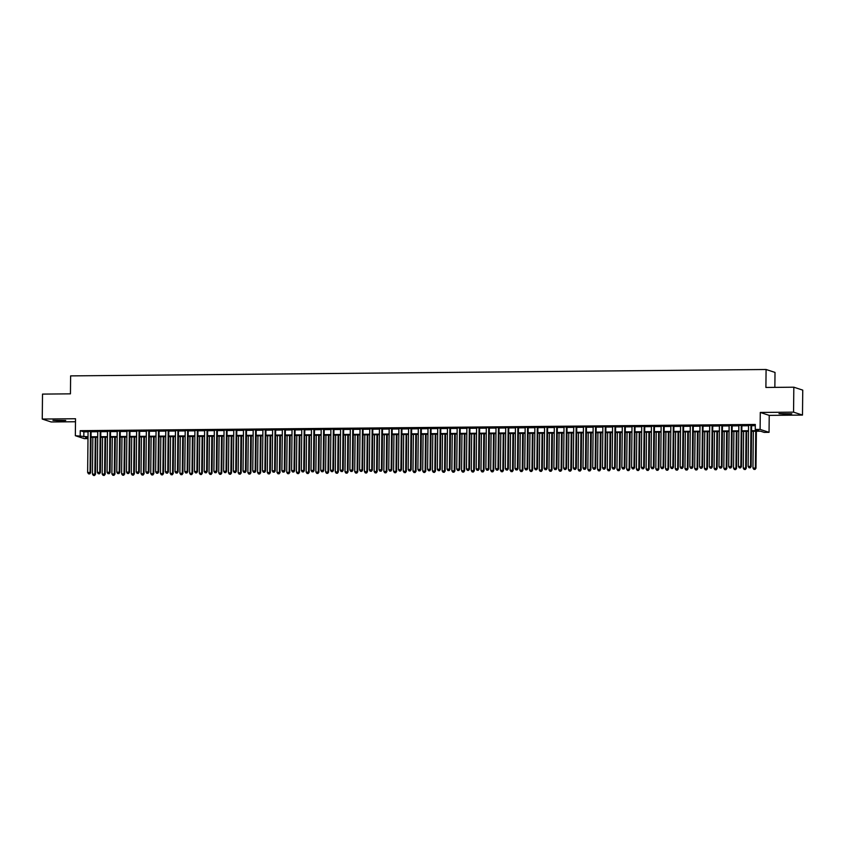 <?xml version="1.0" encoding="UTF-8"?>
<svg xmlns="http://www.w3.org/2000/svg" width="845" height="845" viewBox="0 0 845 845"><rect width="100%" height="100%" fill="white"/><g stroke="black" fill="none" stroke-linecap="round" stroke-linejoin="round"><path stroke-width="1.27" d="M60.882 420.894L65.752 420.461L52.939 420.324L60.882 420.894M786.938 414.23L791.807 413.786L778.995 413.659L786.938 414.23M87.996 438.597L84.268 438.629L75.342 435.703L88.007 436.802M774.854 387.38L775.013 372.423L766.088 369.497L70.621 375.888L70.441 393.844L42.514 394.097L42.25 419.046L51.175 421.972L75.49 421.75M766.088 369.497L765.897 387.454L793.825 387.2L802.75 390.126L802.486 415.075L793.561 412.149L760.289 412.445L760.109 429.408L769.045 432.334L764.186 432.386L760.563 431.193L751.532 431.277M760.289 412.445L769.225 415.381L802.486 415.075M769.225 415.381L769.045 432.334M793.825 387.2L793.561 412.149M91.102 431.362L88.07 431.383M100.819 431.267L97.777 431.299M110.526 431.182L107.495 431.214M120.243 431.098L117.201 431.119M129.95 431.003L126.919 431.034M139.668 430.918L136.637 430.939M149.375 430.823L146.343 430.855M159.092 430.739L156.061 430.76M168.81 430.644L165.768 430.675M178.517 430.559L175.485 430.58M188.234 430.464L185.203 430.496M197.941 430.38L194.91 430.411M207.659 430.295L204.627 430.316M217.376 430.2L214.334 430.232M227.083 430.116L224.052 430.137M236.801 430.02L233.759 430.052M246.508 429.936L243.476 429.957M256.225 429.841L253.194 429.873M265.932 429.756L262.901 429.778M275.65 429.661L272.618 429.693M285.367 429.577L282.325 429.609M295.074 429.482L292.043 429.513M304.791 429.397L301.76 429.429M314.498 429.313L311.467 429.334M324.216 429.218L321.184 429.249M333.933 429.133L330.891 429.154M343.64 429.038L340.609 429.07M353.358 428.954L350.316 428.975M363.065 428.859L360.033 428.89M372.782 428.774L369.751 428.806M382.489 428.679L379.458 428.711M392.207 428.595L389.175 428.626M401.924 428.51L398.882 428.531M411.631 428.415L408.6 428.447M421.349 428.33L418.317 428.352M431.056 428.235L428.024 428.267M440.773 428.151L437.742 428.172M450.491 428.056L447.449 428.088M460.198 427.971L457.166 428.003M469.915 427.876L466.873 427.908M479.622 427.792L476.591 427.823M489.339 427.707L486.308 427.728M499.046 427.612L496.015 427.644M508.764 427.528L505.732 427.549M518.481 427.433L515.439 427.464M528.188 427.348L525.157 427.369M537.906 427.253L534.874 427.285M547.613 427.169L544.581 427.2M557.33 427.074L554.299 427.105M567.048 426.989L564.006 427.021M576.755 426.905L573.723 426.926M586.472 426.809L583.43 426.841M596.179 426.725L593.148 426.746M605.897 426.63L602.865 426.662M615.604 426.545L612.572 426.567M625.321 426.45L622.29 426.482M635.039 426.366L631.997 426.398M644.746 426.271L641.714 426.303M654.463 426.186L651.432 426.218M664.17 426.102L661.139 426.123M673.887 426.007L670.856 426.038M683.605 425.922L680.563 425.943M693.312 425.827L690.28 425.859M703.029 425.743L699.987 425.764M712.736 425.648L709.705 425.679M722.454 425.563L719.422 425.595M732.161 425.468L729.129 425.5M741.878 425.384L738.847 425.415M751.532 430.707L758.873 430.644L755.261 429.461L755.314 424.465L80.243 430.665L83.866 431.858L88.06 431.816M91.091 431.784L97.777 431.721M100.808 431.7L107.484 431.637M110.526 431.605L117.201 431.552M120.233 431.52L126.919 431.457M129.95 431.425L136.626 431.372M139.657 431.341L146.343 431.277M149.375 431.256L156.05 431.193M159.092 431.161L165.768 431.098M168.799 431.077L175.485 431.013M178.517 430.982L185.192 430.918M188.224 430.897L194.91 430.834M197.941 430.802L204.617 430.749M207.659 430.718L214.334 430.654M217.366 430.623L224.041 430.57M227.083 430.538L233.759 430.475M236.79 430.454L243.476 430.39M246.508 430.358L253.183 430.295M256.215 430.274L262.901 430.211M265.932 430.179L272.608 430.116M275.65 430.094L282.325 430.031M285.356 429.999L292.043 429.947M295.074 429.915L301.749 429.851M304.781 429.82L311.467 429.767M314.498 429.735L321.174 429.672M324.216 429.651L330.891 429.587M333.923 429.556L340.598 429.492M343.64 429.471L350.316 429.408M353.347 429.376L360.033 429.313M363.065 429.292L369.74 429.228M372.772 429.197L379.458 429.144M382.489 429.112L389.165 429.049M392.207 429.017L398.882 428.964M401.914 428.933L408.6 428.869M411.631 428.848L418.307 428.785M421.338 428.753L428.024 428.69M431.056 428.668L437.731 428.605M440.773 428.573L447.449 428.51M450.48 428.489L457.156 428.426M460.198 428.394L466.873 428.341M469.904 428.309L476.591 428.246M479.622 428.214L486.297 428.161M489.329 428.13L496.015 428.066M499.046 428.045L505.722 427.982M508.764 427.95L515.439 427.887M518.471 427.866L525.157 427.802M528.188 427.771L534.864 427.707M537.895 427.686L544.581 427.623M547.613 427.591L554.288 427.538M557.33 427.507L564.006 427.443M567.037 427.412L573.713 427.359M576.755 427.327L583.43 427.264M586.462 427.243L593.148 427.179M596.179 427.147L602.855 427.084M605.886 427.063L612.572 427M615.604 426.968L622.279 426.905M625.321 426.883L631.997 426.82M635.028 426.788L641.714 426.725M644.746 426.704L651.421 426.64M654.452 426.609L661.139 426.556M664.17 426.524L670.845 426.461M673.887 426.44L680.563 426.376M683.594 426.345L690.27 426.281M693.312 426.26L699.987 426.197M703.019 426.165L709.705 426.102M712.736 426.081L719.412 426.017M722.443 425.986L729.129 425.922M732.161 425.901L738.836 425.838M741.878 425.806L748.554 425.753M751.585 425.722L755.293 425.69M751.596 425.299L748.554 425.32M75.342 435.703L75.522 418.74L42.25 419.046M80.243 430.665L80.201 435.661M755.261 429.461L760.109 429.408M88.007 437.372L85.503 437.393L87.996 438.217M748.49 431.309L741.815 431.372M738.784 431.394L732.108 431.457M729.066 431.489L722.39 431.541M719.359 431.573L712.673 431.637M709.642 431.668L702.966 431.721M699.935 431.753L693.249 431.816M690.217 431.837L683.542 431.901M680.5 431.932L673.824 431.996M670.793 432.017L664.107 432.08M661.075 432.112L654.4 432.175M651.368 432.196L644.682 432.26M641.651 432.291L634.975 432.344M631.933 432.376L625.258 432.439M622.226 432.471L615.551 432.524M612.509 432.555L605.833 432.619M602.802 432.64L596.116 432.703M593.084 432.735L586.409 432.798M583.377 432.82L576.691 432.883M573.66 432.915L566.984 432.978M563.942 432.999L557.267 433.062M554.236 433.094L547.549 433.158M544.518 433.179L537.842 433.242M534.811 433.274L528.125 433.327M525.094 433.358L518.418 433.422M515.376 433.443L508.701 433.506M505.669 433.538L498.994 433.601M495.952 433.622L489.276 433.686M486.245 433.717L479.559 433.781M476.527 433.802L469.852 433.865M466.82 433.897L460.134 433.96M457.103 433.981L450.427 434.045M447.385 434.076L440.71 434.129M437.678 434.161L430.992 434.224M427.961 434.245L421.285 434.309M418.254 434.341L411.568 434.404M408.536 434.425L401.861 434.488M398.819 434.52L392.143 434.583M389.112 434.605L382.436 434.668M379.394 434.7L372.719 434.763M369.687 434.784L363.001 434.848M359.97 434.879L353.294 434.932M350.263 434.964L343.577 435.027M340.546 435.059L333.87 435.112M330.828 435.143L324.153 435.207M321.121 435.228L314.435 435.291M311.404 435.323L304.728 435.386M301.697 435.407L295.011 435.471M291.979 435.502L285.304 435.566M282.262 435.587L275.586 435.65M272.555 435.682L265.869 435.735M262.837 435.766L256.162 435.83M253.13 435.862L246.444 435.914M243.413 435.946L236.737 436.009M233.706 436.031L227.02 436.094M223.988 436.126L217.313 436.189M214.271 436.21L207.595 436.274M204.564 436.305L197.878 436.369M194.846 436.39L188.171 436.453M185.139 436.485L178.453 436.538M175.422 436.569L168.746 436.633M165.704 436.664L159.029 436.717M155.998 436.749L149.311 436.812M146.28 436.833L139.605 436.897M136.573 436.928L129.887 436.992M126.856 437.013L120.18 437.076M117.149 437.108L110.463 437.171M107.431 437.192L100.756 437.256M97.714 437.287L91.038 437.34M91.049 436.78L97.724 436.717M100.756 436.685L107.431 436.622M110.473 436.601L117.149 436.538M120.18 436.506L126.866 436.442M129.898 436.421L136.573 436.358M139.605 436.326L146.291 436.274M149.322 436.242L155.998 436.178M159.04 436.147L165.715 436.094M168.746 436.062L175.433 435.999M178.464 435.978L185.139 435.914M188.171 435.883L194.857 435.819M197.888 435.798L204.564 435.735M207.606 435.703L214.281 435.64M217.313 435.619L223.999 435.555M227.03 435.524L233.706 435.471M236.737 435.439L243.423 435.376M246.455 435.344L253.13 435.291M256.162 435.259L262.848 435.196M265.879 435.175L272.555 435.112M275.597 435.08L282.272 435.017M285.304 434.995L291.99 434.932M295.021 434.9L301.697 434.837M304.728 434.816L311.414 434.752M314.446 434.721L321.121 434.668M324.163 434.636L330.839 434.573M333.87 434.541L340.556 434.488M343.588 434.457L350.263 434.393M353.294 434.372L359.981 434.309M363.012 434.277L369.687 434.214M372.719 434.193L379.405 434.129M382.436 434.098L389.112 434.034M392.154 434.013L398.829 433.95M401.861 433.918L408.547 433.855M411.578 433.834L418.254 433.77M421.285 433.738L427.971 433.686M431.003 433.654L437.678 433.591M440.72 433.57L447.396 433.506M450.427 433.474L457.113 433.411M460.145 433.39L466.82 433.327M469.852 433.295L476.538 433.231M479.569 433.21L486.245 433.147M489.276 433.115L495.962 433.052M498.994 433.031L505.669 432.967M508.711 432.936L515.387 432.883M518.418 432.851L525.104 432.788M528.136 432.767L534.811 432.703M537.842 432.672L544.529 432.608M547.56 432.587L554.236 432.524M557.278 432.492L563.953 432.429M566.984 432.408L573.67 432.344M576.702 432.313L583.377 432.249M586.409 432.228L593.095 432.165M596.126 432.133L602.802 432.08M605.833 432.048L612.519 431.985M615.551 431.953L622.226 431.901M625.268 431.869L631.944 431.806M634.975 431.784L641.661 431.721M644.693 431.689L651.368 431.626M654.4 431.605L661.086 431.541M664.117 431.51L670.793 431.446M673.835 431.425L680.51 431.362M683.542 431.33L690.228 431.277M693.259 431.246L699.935 431.182M702.966 431.151L709.652 431.098M712.684 431.066L719.359 431.003M722.39 430.982L729.077 430.918M732.108 430.887L738.784 430.823M741.826 430.802L748.501 430.739M83.866 431.858L83.813 436.844M750.983 425.098L750.561 466.398L748.131 466.429L748.564 425.119M751.596 425.088L751.163 466.598L749.019 467.771L749.99 467.76M750.233 467.845L751.163 466.598M748.131 466.429L749.019 467.771M753.339 431.267L752.958 468.003L755.99 468.183L756.37 431.235M754.817 469.345L753.846 469.355L755.06 469.429L755.388 467.982L755.768 431.235M753.846 469.355L752.958 468.003M755.99 468.183L755.06 469.429M741.276 425.183L740.843 466.493L738.414 466.514L738.847 425.204M741.878 425.183L741.445 466.693L739.312 467.866L740.283 467.855M740.526 467.929L741.445 466.693M738.414 466.514L739.312 467.866M731.559 425.278L731.126 466.577L728.696 466.598L729.129 425.299M732.171 425.267L731.728 466.778L729.594 467.95L730.566 467.94M730.809 468.024L731.728 466.778M728.696 466.598L729.594 467.95M721.852 425.362L721.419 466.672L718.989 466.693L719.422 425.384M722.454 425.362L722.021 466.873L719.887 468.045L720.859 468.035M721.102 468.109L722.021 466.873M718.989 466.693L719.887 468.045M712.134 425.457L711.701 466.757L709.272 466.778L709.705 425.479M712.736 425.447L712.303 466.958L710.17 468.13L711.141 468.119M711.384 468.204L712.303 466.958M709.272 466.778L710.17 468.13M743.621 431.351L743.241 468.098L746.272 468.267L746.663 431.32M745.11 469.44L744.139 469.45L745.353 469.514L745.67 468.077L746.05 431.33M744.139 469.45L743.241 468.098M746.272 468.267L745.353 469.514M733.914 431.436L733.523 468.183L736.565 468.362L736.946 431.415M735.393 469.524L734.421 469.535L735.636 469.609L735.953 468.162L736.344 431.415M734.421 469.535L733.523 468.183M736.565 468.362L735.636 469.609M724.197 431.531L723.816 468.278L726.848 468.447L727.239 431.499M725.686 469.619L724.714 469.619L725.929 469.693L726.246 468.257L726.626 431.51M724.714 469.619L723.816 468.278M726.848 468.447L725.929 469.693M714.49 431.615L714.099 468.362L717.13 468.542L717.521 431.594M715.968 469.704L714.997 469.714L716.211 469.788L716.528 468.341L716.919 431.594M714.997 469.714L714.099 468.362M717.13 468.542L716.211 469.788M702.427 425.542L701.994 466.852L699.565 466.873L699.998 425.563M703.029 425.542L702.596 467.042L700.463 468.225L701.434 468.214M701.667 468.288L702.596 467.042M699.565 466.873L700.463 468.225M704.772 431.71L704.392 468.457L707.423 468.626L707.804 431.679M706.262 469.788L705.29 469.799L706.494 469.873L706.821 468.426L707.202 431.689M705.29 469.799L704.392 468.457M707.423 468.626L706.494 469.873M692.71 425.626L692.277 466.936L689.847 466.958L690.28 425.658M693.312 425.626L692.879 467.137L690.745 468.31L691.717 468.299M691.96 468.383L692.879 467.137M689.847 466.958L690.745 468.31M695.065 431.795L694.674 468.542L697.706 468.721L698.097 431.774M696.544 469.883L695.572 469.894L696.787 469.957L697.104 468.521L697.484 431.774M695.572 469.894L694.674 468.542M697.706 468.721L696.787 469.957M682.992 425.722L682.559 467.031L680.14 467.053L680.574 425.743M683.605 425.711L683.172 467.222L681.028 468.394L681.999 468.394M682.242 468.468L683.172 467.222M680.14 467.053L681.028 468.394M685.348 431.89L684.968 468.626L687.999 468.806L688.379 431.858M686.827 469.968L685.855 469.978L687.069 470.052L687.386 468.605L687.777 431.869M685.855 469.978L684.968 468.626M687.999 468.806L687.069 470.052M673.285 425.806L672.852 467.116L670.423 467.137L670.856 425.827M673.887 425.806L673.454 467.317L671.321 468.489L672.293 468.479M672.535 468.563L673.454 467.317M670.423 467.137L671.321 468.489M675.63 431.975L675.25 468.721L678.281 468.901L678.672 431.943M677.12 470.063L676.148 470.073L677.363 470.137L677.679 468.7L678.06 431.953M676.148 470.073L675.25 468.721M678.281 468.901L677.363 470.137M663.568 425.901L663.135 467.2L660.705 467.232L661.139 425.922M664.181 425.891L663.737 467.401L661.603 468.574L662.575 468.574M662.818 468.648L663.737 467.401M660.705 467.232L661.603 468.574M665.923 432.07L665.533 468.806L668.564 468.986L668.955 432.038M667.402 470.147L666.43 470.158L667.645 470.232L667.962 468.785L668.353 432.038M666.43 470.158L665.533 468.806M668.564 468.986L667.645 470.232M653.861 425.986L653.428 467.296L650.999 467.317L651.432 426.007M654.463 425.986L654.03 467.496L651.896 468.669L652.868 468.658M653.101 468.732L654.03 467.496M650.999 467.317L651.896 468.669M656.206 432.154L655.826 468.901L658.857 469.07L659.237 432.122M657.695 470.242L656.723 470.253L657.928 470.316L658.255 468.88L658.635 432.133M656.723 470.253L655.826 468.901M658.857 469.07L657.928 470.316M644.144 426.081L643.71 467.38L641.281 467.401L641.714 426.102M644.746 426.07L644.312 467.581L642.179 468.753L643.151 468.743M643.394 468.827L644.312 467.581M641.281 467.401L642.179 468.753M646.499 432.239L646.108 468.986L649.14 469.165L649.53 432.217M647.978 470.327L647.006 470.338L648.221 470.411L648.537 468.964L648.928 432.217M647.006 470.338L646.108 468.986M649.14 469.165L648.221 470.411M634.426 426.165L634.003 467.475L631.574 467.496L632.007 426.186M635.039 426.165L634.606 467.676L632.461 468.848L633.433 468.838M633.676 468.912L634.606 467.676M631.574 467.496L632.461 468.848M636.781 432.334L636.401 469.081L639.433 469.25L639.813 432.302M638.26 470.422L637.288 470.422L638.503 470.496L638.831 469.059L639.211 432.313M637.288 470.422L636.401 469.081M639.433 469.25L638.503 470.496M624.719 426.26L624.286 467.56L621.857 467.581L622.29 426.281M625.321 426.25L624.888 467.76L622.754 468.933L623.726 468.922M623.969 469.007L624.888 467.76M621.857 467.581L622.754 468.933M627.064 432.418L626.684 469.165L629.715 469.345L630.106 432.397M628.553 470.507L627.581 470.517L628.796 470.591L629.113 469.144L629.493 432.397M627.581 470.517L626.684 469.165M629.715 469.345L628.796 470.591M615.002 426.345L614.568 467.655L612.139 467.676L612.572 426.366M615.614 426.345L615.171 467.845L613.037 469.028L614.009 469.017M614.252 469.091L615.171 467.845M612.139 467.676L613.037 469.028M617.357 432.513L616.966 469.26L620.008 469.429L620.388 432.482M618.836 470.602L617.864 470.602L619.079 470.676L619.396 469.228L619.786 432.492M617.864 470.602L616.966 469.26M620.008 469.429L619.079 470.676M605.295 426.429L604.862 467.739L602.432 467.76L602.865 426.461M605.897 426.429L605.464 467.94L603.33 469.112L604.302 469.102M604.545 469.186L605.464 467.94M602.432 467.76L603.33 469.112M607.639 432.598L607.259 469.345L610.291 469.524L610.681 432.577M609.129 470.686L608.157 470.697L609.372 470.76L609.689 469.324L610.069 432.577M608.157 470.697L607.259 469.345M610.291 469.524L609.372 470.76M595.577 426.524L595.144 467.834L592.715 467.855L593.148 426.545M596.179 426.514L595.746 468.024L593.612 469.197L594.584 469.197M594.827 469.271L595.746 468.024M592.715 467.855L593.612 469.197M597.933 432.693L597.542 469.429L600.573 469.609L600.964 432.661M599.411 470.771L598.44 470.781L599.654 470.855L599.971 469.408L600.362 432.672M598.44 470.781L597.542 469.429M600.573 469.609L599.654 470.855M585.87 426.609L585.437 467.919L583.008 467.94L583.441 426.64M586.472 426.609L586.039 468.119L583.906 469.292L584.867 469.281M585.11 469.366L586.039 468.119M583.008 467.94L583.906 469.292M588.215 432.777L587.835 469.524L590.866 469.704L591.246 432.756M589.704 470.866L588.733 470.876L589.937 470.94L590.264 469.503L590.644 432.756M588.733 470.876L587.835 469.524M590.866 469.704L589.937 470.94M576.153 426.704L575.72 468.003L573.29 468.035L573.723 426.725M576.755 426.693L576.322 468.204L574.188 469.376L575.16 469.376M575.403 469.45L576.322 468.204M573.29 468.035L574.188 469.376M578.508 432.872L578.117 469.609L581.149 469.788L581.54 432.841M579.987 470.95L579.015 470.961L580.23 471.035L580.547 469.588L580.927 432.841M579.015 470.961L578.117 469.609M581.149 469.788L580.23 471.035M566.435 426.788L566.002 468.098L563.583 468.119L564.016 426.809M567.048 426.788L566.615 468.299L564.471 469.471L565.442 469.461M565.685 469.535L566.615 468.299M563.583 468.119L564.471 469.471M568.791 432.957L568.41 469.704L571.442 469.873L571.822 432.925M570.269 471.045L569.298 471.056L570.512 471.119L570.829 469.683L571.22 432.936M569.298 471.056L568.41 469.704M571.442 469.873L570.512 471.119M556.728 426.883L556.295 468.183L553.866 468.204L554.299 426.905M557.33 426.873L556.897 468.383L554.764 469.556L555.735 469.545M555.978 469.63L556.897 468.383M553.866 468.204L554.764 469.556M559.073 433.041L558.693 469.788L561.724 469.968L562.115 433.02M560.562 471.13L559.591 471.14L560.805 471.214L561.122 469.767L561.502 433.02M559.591 471.14L558.693 469.788M561.724 469.968L560.805 471.214M547.011 426.968L546.578 468.278L544.148 468.299L544.581 426.989M547.623 426.968L547.18 468.479L545.046 469.651L546.018 469.64M546.261 469.714L547.18 468.479M544.148 468.299L545.046 469.651M549.366 433.136L548.975 469.883L552.007 470.052L552.398 433.105M550.845 471.225L549.873 471.225L551.088 471.299L551.405 469.862L551.796 433.115M549.873 471.225L548.975 469.883M552.007 470.052L551.088 471.299M537.304 427.063L536.871 468.362L534.441 468.383L534.874 427.084M537.906 427.052L537.473 468.563L535.339 469.736L536.311 469.725M536.543 469.809L537.473 468.563M534.441 468.383L535.339 469.736M539.649 433.221L539.268 469.968L542.3 470.147L542.68 433.2M541.138 471.309L540.166 471.32L541.37 471.394L541.698 469.947L542.078 433.2M540.166 471.32L539.268 469.968M542.3 470.147L541.37 471.394M527.586 427.147L527.153 468.457L524.724 468.479L525.157 427.169M528.188 427.147L527.755 468.648L525.622 469.831L526.593 469.82M526.836 469.894L527.755 468.648M524.724 468.479L525.622 469.831M529.942 433.316L529.551 470.063L532.582 470.232L532.973 433.284M531.42 471.404L530.449 471.404L531.663 471.478L531.98 470.031L532.371 433.295M530.449 471.404L529.551 470.063M532.582 470.232L531.663 471.478M517.869 427.243L517.446 468.542L515.017 468.563L515.45 427.264M518.481 427.232L518.048 468.743L515.904 469.915L516.876 469.904M517.119 469.989L518.048 468.743M515.017 468.563L515.904 469.915M520.224 433.4L519.844 470.147L522.875 470.327L523.256 433.379M521.703 471.489L520.731 471.499L521.946 471.563L522.273 470.126L522.654 433.379M520.731 471.499L519.844 470.147M522.875 470.327L521.946 471.563M508.162 427.327L507.729 468.637L505.299 468.658L505.732 427.348M508.764 427.316L508.331 468.827L506.197 470L507.169 470M507.412 470.073L508.331 468.827M505.299 468.658L506.197 470M510.507 433.496L510.126 470.232L513.158 470.411L513.549 433.464M511.996 471.573L511.024 471.584L512.239 471.658L512.556 470.211L512.936 433.474M511.024 471.584L510.126 470.232M513.158 470.411L512.239 471.658M498.444 427.412L498.011 468.721L495.582 468.743L496.015 427.443M499.057 427.412L498.613 468.922L496.48 470.095L497.451 470.084M497.694 470.169L498.613 468.922M495.582 468.743L496.48 470.095M500.8 433.58L500.409 470.327L503.44 470.507L503.831 433.559M502.279 471.668L501.307 471.679L502.521 471.742L502.838 470.306L503.229 433.559M501.307 471.679L500.409 470.327M503.44 470.507L502.521 471.742M488.737 427.507L488.304 468.806L485.875 468.838L486.308 427.528M489.339 427.496L488.906 469.007L486.773 470.179L487.745 470.179M487.987 470.253L488.906 469.007M485.875 468.838L486.773 470.179M491.082 433.675L490.702 470.411L493.733 470.591L494.124 433.643M492.572 471.753L491.6 471.763L492.815 471.837L493.131 470.39L493.512 433.643M491.6 471.763L490.702 470.411M493.733 470.591L492.815 471.837M479.02 427.591L478.587 468.901L476.157 468.922L476.591 427.612M479.622 427.591L479.189 469.102L477.055 470.274L478.027 470.264M478.27 470.338L479.189 469.102M476.157 468.922L477.055 470.274M481.375 433.76L480.985 470.507L484.016 470.676L484.407 433.728M482.854 471.848L481.882 471.859L483.097 471.922L483.414 470.485L483.805 433.738M481.882 471.859L480.985 470.507M484.016 470.676L483.097 471.922M469.313 427.686L468.88 468.986L466.451 469.007L466.884 427.707M469.915 427.676L469.482 469.186L467.348 470.359L468.31 470.348M468.553 470.433L469.482 469.186M466.451 469.007L467.348 470.359M471.658 433.855L471.278 470.591L474.309 470.771L474.689 433.823M473.147 471.932L472.175 471.943L473.38 472.017L473.707 470.57L474.087 433.823M472.175 471.943L471.278 470.591M474.309 470.771L473.38 472.017M459.595 427.771L459.162 469.081L456.733 469.102L457.166 427.792M460.198 427.771L459.764 469.281L457.631 470.454L458.603 470.443M458.846 470.517L459.764 469.281M456.733 469.102L457.631 470.454M461.951 433.939L461.56 470.686L464.592 470.855L464.982 433.907M463.43 472.028L462.458 472.028L463.673 472.101L463.989 470.665L464.37 433.918M462.458 472.028L461.56 470.686M464.592 470.855L463.673 472.101M449.878 427.866L449.445 469.165L447.026 469.186L447.459 427.887M450.491 427.855L450.058 469.366L447.913 470.538L448.885 470.528M449.128 470.612L450.058 469.366M447.026 469.186L447.913 470.538M452.233 434.024L451.853 470.771L454.885 470.95L455.265 434.003M453.712 472.112L452.74 472.123L453.955 472.197L454.272 470.749L454.663 434.003M452.74 472.123L451.853 470.771M454.885 470.95L453.955 472.197M440.171 427.95L439.738 469.26L437.309 469.281L437.742 427.971M440.773 427.95L440.34 469.45L438.206 470.633L439.178 470.623M439.421 470.697L440.34 469.45M437.309 469.281L438.206 470.633M442.516 434.119L442.136 470.866L445.167 471.035L445.558 434.087M444.005 472.207L443.033 472.207L444.248 472.281L444.565 470.834L444.945 434.098M443.033 472.207L442.136 470.866M445.167 471.035L444.248 472.281M430.454 428.045L430.02 469.345L427.591 469.366L428.024 428.066M431.066 428.035L430.623 469.545L428.489 470.718L429.461 470.707M429.704 470.792L430.623 469.545M427.591 469.366L428.489 470.718M432.809 434.203L432.418 470.95L435.45 471.13L435.84 434.182M434.288 472.292L433.316 472.302L434.531 472.366L434.848 470.929L435.238 434.182M433.316 472.302L432.418 470.95M435.45 471.13L434.531 472.366M420.747 428.13L420.314 469.44L417.884 469.461L418.317 428.151M421.349 428.119L420.916 469.63L418.782 470.813L419.754 470.802M419.986 470.876L420.916 469.63M417.884 469.461L418.782 470.813M423.091 434.298L422.711 471.035L425.743 471.214L426.123 434.267M424.581 472.376L423.609 472.387L424.813 472.461L425.141 471.014L425.521 434.277M423.609 472.387L422.711 471.035M425.743 471.214L424.813 472.461M411.029 428.214L410.596 469.524L408.167 469.545L408.6 428.246M411.631 428.214L411.198 469.725L409.064 470.897L410.036 470.887M410.279 470.971L411.198 469.725M408.167 469.545L409.064 470.897M413.385 434.383L412.994 471.13L416.025 471.309L416.416 434.362M414.863 472.471L413.892 472.482L415.106 472.545L415.423 471.109L415.814 434.362M413.892 472.482L412.994 471.13M416.025 471.309L415.106 472.545M401.312 428.309L400.889 469.619L398.46 469.64L398.893 428.33M401.924 428.299L401.491 469.809L399.347 470.982L400.319 470.982M400.562 471.056L401.491 469.809M398.46 469.64L399.347 470.982M403.667 434.478L403.287 471.214L406.318 471.394L406.698 434.446M405.146 472.556L404.174 472.566L405.389 472.64L405.716 471.193L406.096 434.457M404.174 472.566L403.287 471.214M406.318 471.394L405.389 472.64M391.605 428.394L391.172 469.704L388.742 469.725L389.175 428.415M392.207 428.394L391.774 469.904L389.64 471.077L390.612 471.066M390.855 471.14L391.774 469.904M388.742 469.725L389.64 471.077M393.95 434.562L393.569 471.309L396.601 471.478L396.992 434.531M395.439 472.651L394.467 472.661L395.682 472.725L395.999 471.288L396.379 434.541M394.467 472.661L393.569 471.309M396.601 471.478L395.682 472.725M381.887 428.489L381.454 469.788L379.025 469.82L379.458 428.51M382.5 428.478L382.056 469.989L379.923 471.161L380.894 471.151M381.137 471.235L382.056 469.989M379.025 469.82L379.923 471.161M384.243 434.657L383.852 471.394L386.883 471.573L387.274 434.626M385.721 472.735L384.75 472.746L385.964 472.82L386.281 471.373L386.672 434.626M384.75 472.746L383.852 471.394M386.883 471.573L385.964 472.82M372.18 428.573L371.747 469.883L369.318 469.904L369.751 428.595M372.782 428.573L372.349 470.084L370.216 471.256L371.187 471.246M371.43 471.32L372.349 470.084M369.318 469.904L370.216 471.256M374.525 434.742L374.145 471.489L377.176 471.658L377.567 434.71M376.014 472.83L375.043 472.841L376.257 472.904L376.574 471.468L376.954 434.721M375.043 472.841L374.145 471.489M377.176 471.658L376.257 472.904M362.463 428.668L362.03 469.968L359.6 469.989L360.033 428.69M363.065 428.658L362.632 470.169L360.498 471.341L361.47 471.33M361.713 471.415L362.632 470.169M359.6 469.989L360.498 471.341M364.818 434.826L364.427 471.573L367.459 471.753L367.85 434.805M366.297 472.915L365.325 472.925L366.54 472.999L366.857 471.552L367.248 434.805M365.325 472.925L364.427 471.573M367.459 471.753L366.54 472.999M352.756 428.753L352.323 470.063L349.893 470.084L350.326 428.774M353.358 428.753L352.925 470.253L350.791 471.436L351.752 471.425M351.995 471.499L352.925 470.253M349.893 470.084L350.791 471.436M355.101 434.921L354.72 471.668L357.752 471.837L358.132 434.89M356.579 473.01L355.618 473.01L356.822 473.084L357.15 471.647L357.53 434.9M355.618 473.01L354.72 471.668M357.752 471.837L356.822 473.084M343.038 428.848L342.605 470.147L340.176 470.169L340.609 428.869M343.64 428.837L343.207 470.348L341.074 471.521L342.045 471.51M342.288 471.594L343.207 470.348M340.176 470.169L341.074 471.521M345.394 435.006L345.003 471.753L348.034 471.932L348.425 434.985M346.872 473.094L345.901 473.105L347.115 473.168L347.432 471.732L347.813 434.985M345.901 473.105L345.003 471.753M348.034 471.932L347.115 473.168M333.321 428.933L332.888 470.242L330.469 470.264L330.891 428.954M333.933 428.922L333.5 470.433L331.356 471.616L332.328 471.605M332.571 471.679L333.5 470.433M330.469 470.264L331.356 471.616M335.676 435.101L335.296 471.848L338.327 472.017L338.708 435.069M337.155 473.179L336.183 473.189L337.398 473.263L337.715 471.816L338.106 435.08M336.183 473.189L335.296 471.848M338.327 472.017L337.398 473.263M323.614 429.017L323.181 470.327L320.751 470.348L321.184 429.049M324.216 429.017L323.783 470.528L321.649 471.7L322.621 471.69M322.864 471.774L323.783 470.528M320.751 470.348L321.649 471.7M325.959 435.186L325.578 471.932L328.61 472.112L329.001 435.164M327.448 473.274L326.476 473.284L327.691 473.348L328.008 471.911L328.388 435.164M326.476 473.284L325.578 471.932M328.61 472.112L327.691 473.348M313.896 429.112L313.463 470.422L311.034 470.443L311.467 429.133M314.509 429.102L314.065 470.612L311.932 471.785L312.904 471.785M313.146 471.859L314.065 470.612M311.034 470.443L311.932 471.785M316.252 435.281L315.861 472.017L318.892 472.197L319.283 435.249M317.731 473.358L316.759 473.369L317.974 473.443L318.29 471.996L318.681 435.259M316.759 473.369L315.861 472.017M318.892 472.197L317.974 473.443M304.189 429.197L303.756 470.507L301.327 470.528L301.76 429.218M304.791 429.197L304.358 470.707L302.225 471.88L303.197 471.869M303.429 471.954L304.358 470.707M301.327 470.528L302.225 471.88M306.534 435.365L306.154 472.112L309.185 472.281L309.566 435.333M308.024 473.453L307.052 473.464L308.256 473.527L308.583 472.091L308.964 435.344M307.052 473.464L306.154 472.112M309.185 472.281L308.256 473.527M294.472 429.292L294.039 470.591L291.609 470.623L292.043 429.313M295.074 429.281L294.641 470.792L292.507 471.964L293.479 471.954M293.722 472.038L294.641 470.792M291.609 470.623L292.507 471.964M296.827 435.46L296.437 472.197L299.468 472.376L299.859 435.428M298.306 473.538L297.334 473.549L298.549 473.622L298.866 472.175L299.257 435.428M297.334 473.549L296.437 472.197M299.468 472.376L298.549 473.622M284.754 429.376L284.332 470.686L281.903 470.707L282.336 429.397M285.367 429.376L284.934 470.887L282.79 472.059L283.762 472.049M284.004 472.123L284.934 470.887M281.903 470.707L282.79 472.059M287.11 435.545L286.73 472.292L289.761 472.461L290.141 435.513M288.589 473.633L287.617 473.644L288.832 473.707L289.159 472.27L289.539 435.524M287.617 473.644L286.73 472.292M289.761 472.461L288.832 473.707M275.047 429.471L274.614 470.771L272.185 470.792L272.618 429.492M275.65 429.461L275.216 470.971L273.083 472.144L274.055 472.133M274.298 472.218L275.216 470.971M272.185 470.792L273.083 472.144M277.392 435.629L277.012 472.376L280.044 472.556L280.434 435.608M278.882 473.718L277.91 473.728L279.125 473.802L279.441 472.355L279.822 435.608M277.91 473.728L277.012 472.376M280.044 472.556L279.125 473.802M265.33 429.556L264.897 470.866L262.468 470.887L262.901 429.577M265.943 429.556L265.499 471.056L263.365 472.239L264.337 472.228M264.58 472.302L265.499 471.056M262.468 470.887L263.365 472.239M267.685 435.724L267.295 472.471L270.326 472.64L270.717 435.693M269.164 473.813L268.192 473.813L269.407 473.887L269.724 472.45L270.115 435.703M268.192 473.813L267.295 472.471M270.326 472.64L269.407 473.887M255.623 429.651L255.19 470.95L252.761 470.971L253.194 429.672M256.225 429.64L255.792 471.151L253.658 472.323L254.63 472.313M254.873 472.397L255.792 471.151M252.761 470.971L253.658 472.323M257.968 435.809L257.588 472.556L260.619 472.735L261.01 435.788M259.457 473.897L258.486 473.908L259.7 473.971L260.017 472.535L260.397 435.788M258.486 473.908L257.588 472.556M260.619 472.735L259.7 473.971M245.906 429.735L245.472 471.045L243.043 471.066L243.476 429.756M246.508 429.725L246.075 471.235L243.941 472.418L244.913 472.408M245.156 472.482L246.075 471.235M243.043 471.066L243.941 472.418M248.261 435.904L247.87 472.651L250.902 472.82L251.292 435.872M249.74 473.982L248.768 473.992L249.983 474.066L250.3 472.619L250.69 435.883M248.768 473.992L247.87 472.651M250.902 472.82L249.983 474.066M236.199 429.82L235.766 471.13L233.336 471.151L233.769 429.851M236.801 429.82L236.368 471.33L234.234 472.503L235.195 472.492M235.438 472.577L236.368 471.33M233.336 471.151L234.234 472.503M238.543 435.988L238.163 472.735L241.195 472.915L241.575 435.967M240.022 474.077L239.061 474.087L240.265 474.151L240.593 472.714L240.973 435.967M239.061 474.087L238.163 472.735M241.195 472.915L240.265 474.151M226.481 429.915L226.048 471.225L223.619 471.246L224.052 429.936M227.083 429.904L226.65 471.415L224.516 472.587L225.488 472.587M225.731 472.661L226.65 471.415M223.619 471.246L224.516 472.587M228.837 436.083L228.446 472.82L231.477 472.999L231.868 436.052M230.315 474.161L229.344 474.172L230.558 474.246L230.875 472.799L231.255 436.062M229.344 474.172L228.446 472.82M231.477 472.999L230.558 474.246M216.764 429.999L216.331 471.309L213.912 471.33L214.334 430.02M217.376 429.999L216.943 471.51L214.799 472.682L215.771 472.672M216.014 472.756L216.943 471.51M213.912 471.33L214.799 472.682M219.119 436.168L218.739 472.915L221.77 473.084L222.15 436.136M220.598 474.256L219.626 474.267L220.841 474.33L221.158 472.894L221.548 436.147M219.626 474.267L218.739 472.915M221.77 473.084L220.841 474.33M207.057 430.094L206.624 471.394L204.194 471.425L204.627 430.116M207.659 430.084L207.226 471.594L205.092 472.767L206.064 472.756M206.307 472.841L207.226 471.594M204.194 471.425L205.092 472.767M209.402 436.263L209.021 472.999L212.053 473.179L212.444 436.231M210.891 474.341L209.919 474.351L211.134 474.425L211.451 472.978L211.831 436.231M209.919 474.351L209.021 472.999M212.053 473.179L211.134 474.425M197.339 430.179L196.906 471.489L194.477 471.51L194.91 430.2M197.952 430.179L197.508 471.69L195.375 472.862L196.346 472.851M196.589 472.925L197.508 471.69M194.477 471.51L195.375 472.862M199.695 436.347L199.304 473.094L202.335 473.263L202.726 436.316M201.173 474.436L200.202 474.446L201.416 474.51L201.733 473.073L202.124 436.326M200.202 474.446L199.304 473.094M202.335 473.263L201.416 474.51M187.632 430.274L187.199 471.573L184.77 471.594L185.203 430.295M188.234 430.263L187.801 471.774L185.668 472.946L186.639 472.936M186.872 473.02L187.801 471.774M184.77 471.594L185.668 472.946M189.977 436.432L189.597 473.179L192.628 473.358L193.009 436.411M191.466 474.52L190.495 474.531L191.699 474.605L192.026 473.158L192.406 436.411M190.495 474.531L189.597 473.179M192.628 473.358L191.699 474.605M177.915 430.358L177.482 471.668L175.052 471.69L175.485 430.38M178.517 430.358L178.084 471.859L175.95 473.042L176.922 473.031M177.165 473.105L178.084 471.859M175.052 471.69L175.95 473.042M180.27 436.527L179.879 473.274L182.911 473.443L183.302 436.495M181.749 474.615L180.777 474.615L181.992 474.689L182.309 473.253L182.7 436.506M180.777 474.615L179.879 473.274M182.911 473.443L181.992 474.689M168.197 430.454L167.775 471.753L165.345 471.774L165.778 430.475M168.81 430.443L168.377 471.954L166.233 473.126L167.204 473.115M167.447 473.2L168.377 471.954M165.345 471.774L166.233 473.126M170.553 436.611L170.172 473.358L173.204 473.538L173.584 436.59M172.031 474.7L171.06 474.71L172.274 474.784L172.602 473.337L172.982 436.59M171.06 474.71L170.172 473.358M173.204 473.538L172.274 474.784M158.49 430.538L158.057 471.848L155.628 471.869L156.061 430.559M159.092 430.527L158.659 472.038L156.526 473.221L157.497 473.211M157.74 473.284L158.659 472.038M155.628 471.869L156.526 473.221M160.835 436.707L160.455 473.453L163.486 473.622L163.877 436.675M162.325 474.784L161.353 474.795L162.567 474.869L162.884 473.422L163.265 436.685M161.353 474.795L160.455 473.453M163.486 473.622L162.567 474.869M148.773 430.623L148.34 471.932L145.91 471.954L146.343 430.654M149.385 430.623L148.942 472.133L146.808 473.306L147.78 473.295M148.023 473.38L148.942 472.133M145.91 471.954L146.808 473.306M151.128 436.791L150.737 473.538L153.769 473.718L154.16 436.77M152.607 474.879L151.635 474.89L152.85 474.953L153.167 473.517L153.558 436.77M151.635 474.89L150.737 473.538M153.769 473.718L152.85 474.953M139.066 430.718L138.633 472.028L136.203 472.049L136.637 430.739M139.668 430.707L139.235 472.218L137.101 473.39L138.073 473.39M138.305 473.464L139.235 472.218M136.203 472.049L137.101 473.39M141.411 436.886L141.03 473.622L144.062 473.802L144.453 436.854M142.9 474.964L141.928 474.974L143.143 475.048L143.46 473.601L143.84 436.865M141.928 474.974L141.03 473.622M144.062 473.802L143.143 475.048M129.348 430.802L128.915 472.112L126.486 472.133L126.919 430.823M129.95 430.802L129.517 472.313L127.384 473.485L128.355 473.475M128.598 473.559L129.517 472.313M126.486 472.133L127.384 473.485M131.704 436.971L131.313 473.718L134.344 473.887L134.735 436.939M133.183 475.059L132.211 475.07L133.425 475.133L133.742 473.696L134.133 436.949M132.211 475.07L131.313 473.718M134.344 473.887L133.425 475.133M119.641 430.897L119.208 472.197L116.779 472.228L117.212 430.918M120.243 430.887L119.81 472.397L117.677 473.57L118.638 473.559M118.881 473.644L119.81 472.397M116.779 472.228L117.677 473.57M109.924 430.982L109.491 472.292L107.061 472.313L107.495 431.003M110.526 430.982L110.093 472.492L107.959 473.665L108.931 473.654M109.174 473.728L110.093 472.492M107.061 472.313L107.959 473.665M100.206 431.077L99.773 472.376L97.355 472.397L97.777 431.098M100.819 431.066L100.386 472.577L98.242 473.749L99.214 473.739M99.456 473.823L100.386 472.577M97.355 472.397L98.242 473.749M121.986 437.066L121.606 473.802L124.637 473.982L125.018 437.034M123.465 475.143L122.504 475.154L123.708 475.228L124.035 473.781L124.416 437.034M122.504 475.154L121.606 473.802M124.637 473.982L123.708 475.228M112.279 437.15L111.889 473.897L114.92 474.066L115.311 437.118M113.758 475.239L112.786 475.249L114.001 475.312L114.318 473.876L114.698 437.129M112.786 475.249L111.889 473.897M114.92 474.066L114.001 475.312M102.562 437.235L102.182 473.982L105.213 474.161L105.593 437.214M104.041 475.323L103.069 475.334L104.284 475.408L104.6 473.96L104.991 437.214M103.069 475.334L102.182 473.982M105.213 474.161L104.284 475.408M90.499 431.161L90.066 472.471L87.637 472.492L88.07 431.182M91.102 431.161L90.668 472.672L88.535 473.844L89.507 473.834M89.75 473.908L90.668 472.672M87.637 472.492L88.535 473.844M92.844 437.33L92.464 474.077L95.496 474.246L95.886 437.298M94.334 475.418L93.362 475.418L94.577 475.492L94.893 474.056L95.274 437.309M93.362 475.418L92.464 474.077M95.496 474.246L94.577 475.492"/></g></svg>
